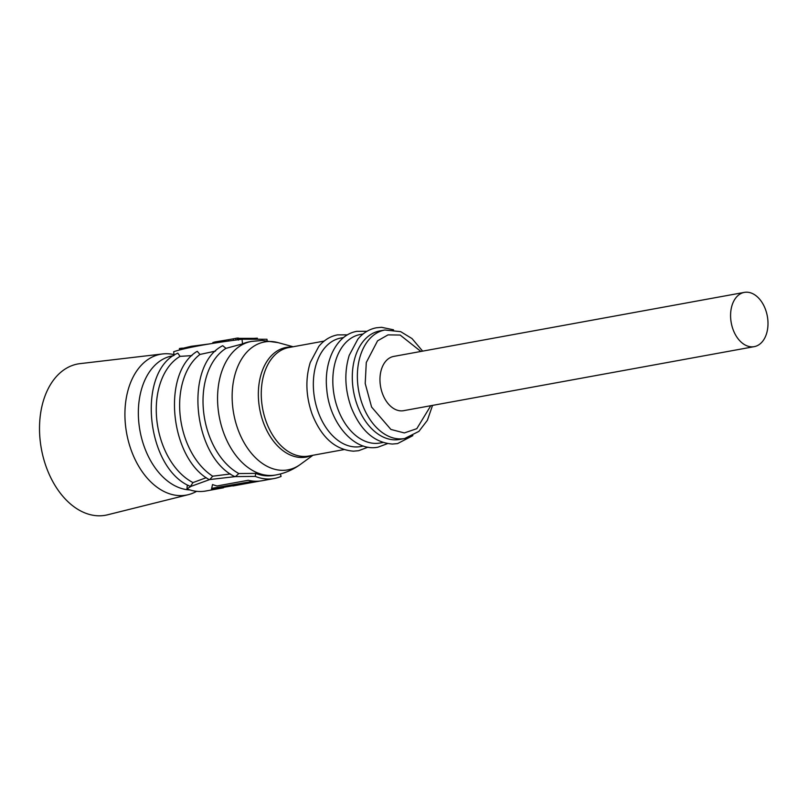 <?xml version="1.0" encoding="UTF-8"?>
<svg xmlns="http://www.w3.org/2000/svg" width="808" height="808" viewBox="0 0 808 808"><rect width="100%" height="100%" fill="white"/><g stroke="black" fill="none" stroke-linecap="round" stroke-linejoin="round"><path stroke-width="1.21" d="M343.622 337.532L340.835 338.037A55.156 36.683 79.7 0 0 314.13 395.577A55.156 36.683 79.7 0 0 356.197 446.955A55.156 36.683 79.7 0 0 360.651 446.551L363.438 446.046M363.105 333.977L360.317 334.482A55.156 36.683 79.7 0 0 333.209 388.699A55.156 36.683 79.7 0 0 375.68 443.4A55.156 36.683 79.7 0 0 380.134 442.996L382.921 442.491M404.677 438.512A55.156 36.683 79.7 0 1 400.223 438.916A55.156 36.683 79.7 0 1 357.752 384.214A55.156 36.683 79.7 0 1 384.861 330.007L379.8 330.926A55.156 36.683 79.7 0 0 353.086 388.466A55.156 36.683 79.7 0 0 395.163 439.835A55.156 36.683 79.7 0 0 399.617 439.441L404.677 438.512L418.897 431.381L427.361 420.332L432.553 405.394M173.972 354.601A71.589 47.611 79.7 0 0 166.408 353.722A71.589 47.611 79.7 0 0 162.62 353.944A71.589 47.611 79.7 0 0 125.745 427.422A71.589 47.611 79.7 0 0 180.568 495.617A71.589 47.611 79.7 0 0 188.325 494.668A71.589 47.611 79.7 0 0 196.627 491.325M162.62 353.944L80.002 363.64A76.891 51.146 79.7 0 0 40.4 442.562A76.891 51.146 79.7 0 0 99.283 515.807A76.891 51.146 79.7 0 0 107.605 514.797L188.325 494.668M752.016 346.844A27.573 18.342 -100.3 0 1 730.977 321.16A27.573 18.342 -100.3 0 1 744.34 292.385A27.573 18.342 -100.3 0 1 746.562 292.193A27.573 18.342 -100.3 0 1 767.6 317.877A27.573 18.342 -100.3 0 1 754.248 346.642A27.573 18.342 -100.3 0 1 752.016 346.844M744.34 292.385L393.708 356.419A27.573 18.342 79.7 0 0 380.356 385.184A27.573 18.342 79.7 0 0 401.394 410.878A27.573 18.342 79.7 0 0 403.616 410.676L754.248 346.642M249.238 341.834A67.882 45.147 79.7 0 0 242.511 343.895L225.977 348.349A67.882 45.147 79.7 0 0 203.535 411.11A67.882 45.147 79.7 0 0 238.855 473.559L255.591 473.367A67.882 45.147 79.7 0 0 268.145 475.872A67.882 45.147 79.7 0 0 273.619 475.387L275.801 474.983A67.882 45.147 79.7 0 1 270.326 475.478A67.882 45.147 79.7 0 1 218.534 412.242A67.882 45.147 79.7 0 1 251.419 341.43L249.238 341.834M238.855 473.559L235.431 476.599L234.108 476.296C192.95 455.843 184.163 366.236 221.978 346.056L222.745 345.723L225.977 348.349M255.591 473.367L255.318 476.397A71.064 47.258 79.7 0 0 268.458 479.033A71.064 47.258 79.7 0 0 274.195 478.518A71.064 47.258 79.7 0 0 281.083 476.427L280.366 473.963M232.845 485.739L211.444 489.436L212.524 484.548A71.064 47.258 79.7 0 0 217.059 485.962L248.268 480.265A71.064 47.258 79.7 0 0 256.288 481.255A71.064 47.258 79.7 0 0 262.024 480.74L274.195 478.518M259.913 481.053L232.906 485.982L232.694 485.012M255.318 476.397L235.431 476.599L209.828 479.528L191.011 486.355L186.951 488.88A71.064 47.258 79.7 0 0 200.091 491.517A71.064 47.258 79.7 0 0 205.838 491.001L223.533 487.769M199.94 354.449A67.882 45.147 79.7 0 0 180.174 415.575A67.882 45.147 79.7 0 0 212.696 476.195L209.828 479.528L208.787 479.386C169.963 457.591 161.58 373.468 196.637 351.642L197.324 351.349L199.94 354.449L215.534 351.086M180.073 356.368A67.882 45.147 79.7 0 0 156.772 419.604A67.882 45.147 79.7 0 0 193.001 482.578L190.405 486.426C145.894 468.589 136.158 370.953 177.8 353.147L180.073 356.368L191.9 355.611M173.649 355.631L172.195 355.904A67.882 45.147 79.7 0 0 139.198 425.806A67.882 45.147 79.7 0 0 189.88 489.921M188.133 485.265L187.224 485.85L186.951 488.88M211.817 488.345L253.833 481.154M242.511 343.895L242.047 339.229A105.596 9.575 174.3 0 0 173.68 351.712L174.053 355.358M242.047 339.229L266.963 339.249L267.105 340.673M212.696 476.195L230.431 473.973M193.001 482.578L206.262 477.68M253.722 339.239L253.631 338.37L257.197 338.188L257.298 339.239M253.631 338.37L251.52 338.35L251.601 339.239M251.52 338.35L238.249 338.34M237.542 338.34L237.471 339.815M237.289 338.067L233.361 338.815L233.512 340.33M233.361 338.815L228.412 339.703L228.543 341.016M228.412 339.703L216.18 341.754L216.281 342.824M216.18 341.754L215.049 341.935L215.15 342.996M215.049 341.935L213.039 342.491L213.12 343.319M209.514 343.915L191.143 346.329L191.233 347.278M191.143 346.329L184.224 347.945L184.305 348.804M184.224 347.945L183.931 348.894M183.85 348.117L181.002 348.258L181.133 349.581M181.002 348.258L179.416 348.541L179.558 349.985M430.785 405.717L416.807 428.674L404.323 432.936L390.9 429.442L371.589 407.04L365.206 383.507L366.287 362.499L377.568 340.835L388.012 334.886L400.142 335.047L420.877 351.46M311.272 455.571A55.722 37.067 -100.3 0 1 301.657 457.49A55.722 37.067 -100.3 0 1 258.742 402.222A55.722 37.067 -100.3 0 1 290.638 347.046A55.722 37.067 -100.3 0 1 291.456 347.056M324.139 341.087L288.759 347.551A55.156 36.683 79.7 0 0 262.055 405.091A55.156 36.683 79.7 0 0 304.131 456.459A55.156 36.683 79.7 0 0 308.575 456.066L343.956 449.601M251.419 341.43L262.206 340.461L278.114 342.632A65.014 43.238 79.7 0 0 269.811 341.481A65.014 43.238 79.7 0 0 232.603 405.848A65.014 43.238 79.7 0 0 282.679 470.327A65.014 43.238 79.7 0 0 300.354 464.428C292.93 469.812 284.749 473.326 275.801 474.983M235.784 338.35L235.956 340.006M223.947 340.471L224.069 341.653M221.735 340.855L221.847 341.976M384.861 330.007L400.687 331.654L412.009 338.572L422.645 351.137M412.868 435.633L397.556 443.592L392.425 444.046C374.215 442.673 360.459 430.391 351.147 407.222C344.804 389.234 344.168 371.933 349.228 355.318L357.782 339.269C362.974 332.997 369.185 329.159 376.407 327.775L381.527 327.311L393.546 329.805M366.984 331.3L356.924 331.331C336.663 334.552 323.554 361.338 326.786 389.567C329.442 422.847 354.449 452.268 378.073 447.147L387.497 443.622M368.014 447.178L358.59 450.702L353.47 451.167C335.259 449.783 321.493 437.512 312.191 414.332C305.848 396.344 305.212 379.043 310.272 362.428L318.817 346.39C324.018 340.107 330.23 336.279 337.441 334.886L347.501 334.855M312.928 455.268L300.354 464.428M293.112 346.753L278.114 342.632M257.378 338.209L257.479 339.239M238.208 337.986L238.421 340.097M212.847 342.562L212.928 343.349"/></g></svg>
